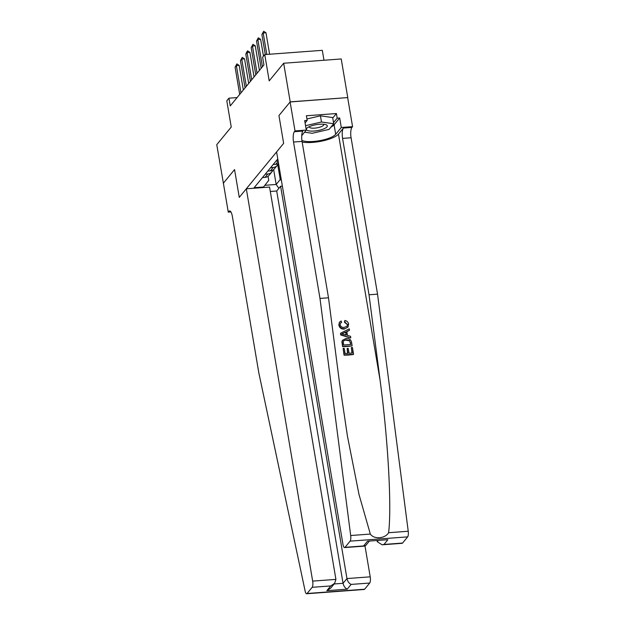 <?xml version="1.0" encoding="UTF-8"?>
<svg xmlns="http://www.w3.org/2000/svg" width="625" height="625" viewBox="0 0 625 625"><rect width="100%" height="100%" fill="white"/><g stroke="black" fill="none" stroke-linecap="round" stroke-linejoin="round"><path stroke-width="0.94" d="M323.984 60.25L322.305 50.328L264.758 54.602L262.609 57.211L263.922 64.938L230.25 105.906L228.945 98.188L226.797 100.797L231.242 127.055L216.766 144.672L223.398 183.273M290.117 101.961L278.945 115.562L283.648 143.359L276.594 151.945L342.945 544.258A4.906 1.469 -94.2 0 0 344.602 547.586A4.906 1.469 -94.2 0 0 345.016 547.328L350.102 541.148A4.906 1.469 -94.2 0 0 350.688 535.523L319.984 298.422L293.539 142.039A8.172 2.445 85.8 0 1 294.375 131.703L295.016 130.922L290.117 101.961L347.758 97.586L341.227 58.969L283.672 63.242L290.203 101.859L278.945 115.562L283.648 143.359L239.258 197.383L246.312 188.797L312.664 581.109L335.922 579.383L269.562 187.07L246.312 188.797M347.758 97.586L290.203 101.859M263.109 187.547L268.734 180.359L268.047 176.297M277.773 158.945L254.148 187.703L263.562 187M264.758 54.602L269.195 80.859L283.672 63.242M230.93 211.945L228.273 212.141L223.383 183.18L234.555 169.578L223.297 183.281M234.555 169.578L239.258 197.383L234.555 169.578M237.094 97.578L228.945 98.188M264.883 185.305L276.172 184.469L280.242 179.508L281.406 180.422M273.656 169.578L276.172 184.469L278.906 188.32M277.734 164.648L280.242 179.508M262.469 177.57L265.039 177.383A6.539 5.953 39.4 0 0 269.039 175.359L271.828 171.961A6.539 5.953 39.4 0 0 272.812 170.148M265.258 174.18L267.82 173.992A6.539 5.953 39.4 0 0 271.828 171.961M267.836 171.047L270.398 170.859A6.539 5.953 39.4 0 0 274.406 168.828L277.188 165.438A6.539 5.953 39.4 0 0 278.18 163.625M270.617 167.656L273.188 167.469A6.539 5.953 39.4 0 0 277.188 165.438M273.195 164.523L275.758 164.336A6.539 5.953 39.4 0 0 278.531 163.414M275.984 161.133L278.117 160.977M239.695 94.414L235.094 67.172L236.883 63.906L236.375 65.609L239.18 65.398L243.336 89.984M235.094 67.172L236.375 65.609L240.984 92.844M236.883 63.906L239.18 65.398M365 546.016L370.211 576.836A4.906 1.469 85.8 0 1 369.711 583.039L364.633 589.219A4.906 1.469 85.8 0 1 364.211 589.477L306.664 593.75A4.906 1.469 -94.2 0 1 305.117 590.984L258.82 372.852L232.375 216.469A8.172 2.445 -94.2 0 0 229.625 210.93A8.172 2.445 -94.2 0 0 228.922 211.359L228.273 212.141M369.711 583.039L351.125 584.414L347.219 589.164L326.844 590.68L330.75 585.93L312.164 587.312L307.078 593.492L364.633 589.219M282.375 186.117L280.609 186.25L276.703 191L270.305 191.477M280.609 186.25L346.961 578.562L370.211 576.836M306.664 593.75A4.906 1.469 -94.2 0 0 307.078 593.492M312.164 587.312A4.906 1.469 -94.2 0 0 312.664 581.109M276.703 191L343.055 583.312L346.961 578.562C347.648 581.438 349.039 583.391 351.125 584.414M347.219 589.164C345.133 588.141 343.742 586.188 343.055 583.312L334.109 583.977M326.844 590.68L330.742 588.078L334.641 583.328L335.922 579.383M330.75 585.93L334.641 583.328M351.352 347.555L352.43 347.477L353.57 354.25L344.242 354.938L343.133 348.406L344.211 348.328L345.094 353.555L347.969 353.336L347.141 348.469L348.219 348.391L349.047 353.258L352.273 353.016L351.352 347.555L351.969 353.039M347.141 348.469L347.562 353.367M343.133 348.406L344.047 355.172A21.289 6.078 170.4 0 0 353.383 354.484L353.57 354.25M342.508 340.203L341.914 341.812L342.602 346.617A21.289 6.078 170.4 0 0 351.93 345.93L342.797 346.383L342.117 341.57L342.508 340.195M344.75 321.82L344.836 320.484L344.422 322.219L347.281 324.547L344.75 321.82L344.422 322.219M344.453 328.695C341.578 328.852 339.766 327.539 339.016 324.773L339.383 322.328L338.836 325C339.531 327.828 341.289 329.203 344.117 329.117L347.977 327.133L344.117 329.117M302.164 142.062A21.289 6.078 170.4 0 0 322.719 140.906A21.289 6.078 170.4 0 0 338.453 134.094L343.406 128.062L351.922 127.43L352.57 126.648L347.672 97.688M319.984 298.422L328.5 297.789L339.57 383.234L347.445 436.18L358.992 494.445L370.328 534.062C374.016 539.562 385.031 538.75 388.602 532.711C391.828 506.961 388.109 440.273 380.086 380.227L369.023 294.781L342.57 138.398A8.172 2.445 85.8 0 1 343.406 128.062M340.57 333.234L340.625 334.938L350.578 337.93L340.82 334.703L340.57 333.234L349.281 328.859L349.516 330.25L346.82 331.516L347.492 335.461L350.539 336.305L350.773 337.695M346.5 331.906L349.516 330.25M377.078 540.711L377.242 541.711L378.133 540.633M369.023 294.781L377.539 294.148L351.086 137.766A8.172 2.445 85.8 0 1 351.922 127.43M294.375 131.703L302.891 131.07A8.172 2.445 85.8 0 0 302.055 141.406L328.5 297.789M345.016 547.328L363.602 545.945L367.508 541.195L387.883 539.688L383.977 544.438L402.57 543.055L407.648 536.875L350.102 541.148M388.602 532.711L408.234 531.25L377.539 294.148M295.016 130.922L306.297 130.086L304.688 120.586L307.18 120.398L305.086 122.945M332.734 118.008L336.414 113.539L306.391 115.766L307.18 120.398M336.414 113.539L337.195 118.172L339.688 117.992L341.289 127.484L352.57 126.648M301.914 140.469A18.391 5.25 170.4 0 0 319.906 140.625A18.391 5.25 170.4 0 0 335.695 134.297L341.289 127.484M306.297 130.086L301.727 135.648M408.234 531.25A4.906 1.469 85.8 0 1 407.648 536.875M402.57 543.055A4.906 1.469 85.8 0 1 402.148 543.312L382.164 544.797L377.242 541.711M339.688 117.992L334.086 124.797A18.391 5.25 -9.6 0 1 330.922 127.141M333.523 122.641L337.195 118.172M363.602 545.945L365.719 545.508L369.18 541.297M367.508 541.195L387.883 539.688M383.977 544.438L382.164 544.797M339.633 322.023L341.125 321.008L341.633 322.289L340.469 323.062L340.109 324.758C340.719 326.742 342.094 327.617 344.227 327.391L347.055 326.273L347.531 324.242M341.633 322.289L341.305 322.68M344.836 320.484C346.906 320.852 348.148 322.039 348.586 324.039L347.977 327.133M343.602 334.391L346.344 335.148L345.812 331.984L341.773 333.891L343.602 334.391M345.812 331.984L345.914 335.031M343.508 333.07L345.469 332.398M342.312 340.461L346.125 338.438C349.109 338.203 350.922 339.516 351.562 342.375L352.125 345.695M350.828 344.469L349.477 340.414L346.32 339.75L343.648 340.828L343.266 341.57L343.648 345L350.828 344.469M350.508 342.555L350.523 344.484M349.477 340.414L350.25 342.867M346.32 339.75L345.984 340.164L349.188 340.758M245.062 87.883L240.453 60.648L242.242 57.383L241.742 59.086L244.539 58.875L248.695 83.461M240.453 60.648L241.742 59.086L246.344 86.32M242.242 57.383L244.539 58.875M250.422 81.359L245.812 54.125L246.961 51.641L247.609 50.859L247.102 52.562L249.898 52.352L254.055 76.938M245.812 54.125L247.102 52.562L251.711 79.797M247.609 50.859L249.898 52.352M255.781 74.836L251.172 47.602L252.969 44.336L252.461 46.039L255.266 45.828L259.422 70.414M251.172 47.602L252.461 46.039L257.07 73.273M252.969 44.336L255.266 45.828M261.141 68.312L256.539 41.078L258.328 37.812L257.82 39.516L260.625 39.305L263.477 56.164M256.539 41.078L257.82 39.516L262.43 66.75M258.328 37.812L260.625 39.305M324.211 128.688A10.625 3.031 170.4 0 0 325.562 124.586A10.625 3.031 170.4 0 0 309.492 126.594A10.625 3.031 170.4 0 0 307.617 127.617A10.625 3.031 170.4 0 0 310.562 131.078A10.625 3.031 170.4 0 0 324.211 128.688M309.43 126.625A7.273 2.078 170.4 0 0 309.367 127.031A7.273 2.078 170.4 0 0 313.93 128.18A7.273 2.078 170.4 0 0 321.578 126.531A7.273 2.078 170.4 0 0 323.711 124.602A7.273 2.078 170.4 0 0 323.516 124.242M306.93 118.953L320.438 115.828L332.664 117.57L333.711 123.75L329.078 129.383L312.219 133.281L304.562 132.188M305.555 125.688L321.484 122.008L333.711 123.75M320.438 115.828L321.484 122.008M265.281 54.562L261.898 34.555L263.688 31.281L263.188 32.984L265.984 32.781L269.617 54.242M261.898 34.555L263.188 32.984L266.812 54.453M263.688 31.281L265.984 32.781M267.82 173.992L265.039 177.383M273.188 167.469L270.398 170.859M278.188 161.375L275.758 164.336M230.375 211.25L228.922 211.359M380.086 380.227L338.453 134.094M342.57 138.398L351.086 137.766M302.055 141.406L293.539 142.039M350.688 535.523L370.328 534.062M334.086 124.797L335.695 134.297M344.602 547.586L364.578 546.102"/></g></svg>
